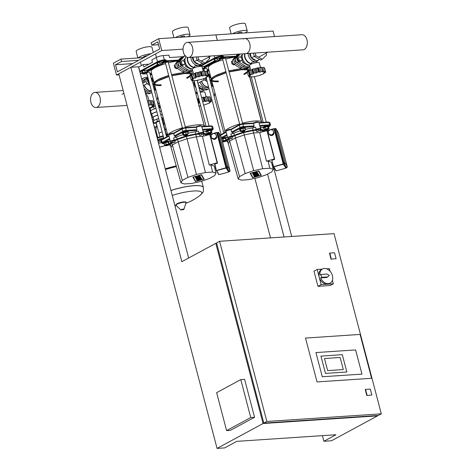 <?xml version="1.0" encoding="UTF-8"?>
<svg xmlns="http://www.w3.org/2000/svg" width="472" height="472" viewBox="0 0 472 472"><rect width="100%" height="100%" fill="white"/><g stroke="black" fill="none" stroke-linecap="round" stroke-linejoin="round"><path stroke-width="0.71" d="M184.753 36.958L184.558 36.232A2.513 0.543 165.3 0 0 182.865 36.149A2.513 0.543 165.3 0 0 180.221 36.993A2.513 0.543 165.3 0 0 179.797 37.288M187.726 36.763A8.16 1.764 165.3 0 0 188.328 36.456A8.16 1.764 165.3 0 0 190.021 34.798A8.16 1.764 165.3 0 0 184.517 34.539A8.16 1.764 165.3 0 0 175.932 37.282A8.16 1.764 165.3 0 0 175.407 37.583M190.021 34.798L188.157 27.683A8.16 1.764 165.3 0 0 182.646 27.423A8.16 1.764 165.3 0 0 174.068 30.173A8.16 1.764 165.3 0 0 172.374 31.825L173.908 37.683M147.37 55.643A2.513 0.543 165.3 0 0 144.001 56.581A2.513 0.543 165.3 0 0 143.482 57.088L143.612 57.59M150.769 53.802A8.16 1.764 165.3 0 0 139.712 56.864A8.16 1.764 165.3 0 0 138.219 57.95M153.294 52.439L151.937 47.271A8.16 1.764 165.3 0 0 146.426 47.005A8.16 1.764 165.3 0 0 137.848 49.755A8.16 1.764 165.3 0 0 136.154 51.413L137.871 57.973M161.778 50.557L116.501 75.036L113.392 63.183L120.938 59.1L121.564 61.472L115.522 64.741L117.392 71.85L159.648 48.999L157.784 41.89L151.742 45.153L151.123 42.781L158.669 38.704L161.778 50.557L183.059 49.135M142.367 73.307L140.237 73.449M119.056 74.865L116.501 75.036M143.789 57.578L120.938 59.1M138.697 60.327L121.564 61.472M132.661 63.59L115.522 64.741M158.521 44.698L151.742 45.153M274.562 36.556L273.117 31.058L215.893 34.881L217.338 40.38L215.893 34.881L158.669 38.704M139.859 72.015A4.519 0.979 -14.7 0 1 140.331 71.726A0.501 0.366 -118.4 0 1 139.824 71.278L138.703 67.012A5.021 1.086 165.3 0 0 138.567 67.089M140.331 71.726L157.99 62.18A4.519 0.979 -14.7 0 1 164.138 60.481A0.501 0.325 -93.8 0 0 164.315 59.844L163.194 55.578A5.021 1.086 165.3 0 0 156.362 57.46L151.837 59.909L152.456 62.28L143.854 66.936L143.234 64.564L148.945 64.18M183.301 56.646L169.542 57.566L168.917 55.194L163.194 55.578M138.703 67.012L143.234 64.564M190.641 74.328A18.827 4.077 -14.7 0 1 186.723 77.709A18.827 4.077 -14.7 0 0 190.641 74.328M161.1 84.789A18.827 4.077 -14.7 0 1 154.415 83.833A18.827 4.077 -14.7 0 0 161.1 84.789M153.972 82.553L151.093 71.591A18.827 4.077 -14.7 0 1 165.566 63.626M168.469 62.817A18.827 4.077 -14.7 0 1 177.814 60.971M166.581 136.91L149.624 72.269A1.504 0.325 165.3 0 0 149.075 72.163A1.504 0.325 165.3 0 0 147.494 72.517A1.504 0.325 165.3 0 0 146.709 73.03L163.855 138.385M164.227 143.93A3.015 0.655 -14.7 0 1 163.695 143.712A3.015 0.655 -14.7 0 1 165.265 142.686A3.015 0.655 -14.7 0 1 168.421 141.966A3.015 0.655 -14.7 0 1 168.923 141.96M163.695 143.712L163.542 143.116A3.015 0.655 -14.7 0 1 165.112 142.09A3.015 0.655 -14.7 0 1 168.268 141.376A3.015 0.655 -14.7 0 1 169.224 141.447M168.463 145.181L168.64 144.892A1.504 0.325 165.3 0 0 168.657 144.815A1.504 0.325 165.3 0 0 168.109 144.709A1.504 0.325 165.3 0 0 166.528 145.069A1.504 0.325 165.3 0 0 165.743 145.582A1.504 0.325 165.3 0 0 165.796 145.641L168.463 145.181L166.097 145.807M165.743 145.582L165.619 145.105A1.504 0.325 -14.7 0 1 166.404 144.591A1.504 0.325 -14.7 0 1 167.985 144.231A1.504 0.325 -14.7 0 1 168.533 144.344L168.657 144.815M165.731 145.523L164.575 145.264L164.108 143.482L165.678 142.638L166.144 144.414L169.2 144.06M165.678 142.638L168.179 142.096L168.646 143.877M168.179 142.096L168.823 142.314M169.418 144.273L168.628 144.697A25.86 5.599 165.3 0 1 169.324 144.544M164.575 145.264L166.144 144.414M206.057 131.812A3.015 0.655 -14.7 0 1 210.701 130.29A3.015 0.655 -14.7 0 1 211.804 130.508A3.015 0.655 -14.7 0 1 211.45 130.956M205.898 131.741L205.822 131.44A3.015 0.655 -14.7 0 1 207.391 130.414A3.015 0.655 -14.7 0 1 210.547 129.7A3.015 0.655 -14.7 0 1 211.651 129.912L211.804 130.508M210.742 133.505L210.919 133.222A1.504 0.325 165.3 0 0 210.937 133.139A1.504 0.325 165.3 0 0 210.388 133.033A1.504 0.325 165.3 0 0 208.807 133.393A1.504 0.325 165.3 0 0 208.022 133.906A1.504 0.325 165.3 0 0 208.075 133.965L210.742 133.505L208.376 134.131M208.022 133.906L207.898 133.428A1.504 0.325 -14.7 0 1 208.683 132.915A1.504 0.325 -14.7 0 1 210.264 132.561A1.504 0.325 -14.7 0 1 210.813 132.667L210.937 133.139M208.01 133.847L206.854 133.588L208.423 132.738L210.925 132.201L211.857 132.508L210.907 133.021M208.423 132.738L207.957 130.962L206.447 132.03M207.957 130.962L210.459 130.425L210.925 132.201M210.459 130.425L211.391 130.732L211.857 132.508M185.461 127.576L168.297 62.168A1.504 0.325 165.3 0 0 167.283 62.121A1.504 0.325 165.3 0 0 165.702 62.629A1.504 0.325 165.3 0 0 165.389 62.935L182.534 128.29M182.983 133.836A3.015 0.655 -14.7 0 1 182.369 133.611A3.015 0.655 -14.7 0 1 182.994 133.004A3.015 0.655 -14.7 0 1 186.163 131.989A3.015 0.655 -14.7 0 1 188.198 132.083A3.015 0.655 -14.7 0 1 187.773 132.579M182.369 133.611L182.216 133.021A3.015 0.655 -14.7 0 1 182.841 132.408A3.015 0.655 -14.7 0 1 186.009 131.393A3.015 0.655 -14.7 0 1 188.045 131.493L188.198 132.083M187.136 135.086L187.313 134.797A1.504 0.325 165.3 0 0 187.331 134.721A1.504 0.325 165.3 0 0 186.316 134.667A1.504 0.325 165.3 0 0 184.729 135.175A1.504 0.325 165.3 0 0 184.416 135.482A1.504 0.325 165.3 0 0 184.475 135.541L187.136 135.086L184.77 135.706M184.416 135.482L184.292 135.01A1.504 0.325 -14.7 0 1 184.605 134.703A1.504 0.325 -14.7 0 1 186.192 134.195A1.504 0.325 -14.7 0 1 187.207 134.243L187.331 134.721M184.387 135.364L183.401 135.429L182.935 133.647L183.301 132.98L185.649 132.178L187.632 132.048L188.104 133.824L187.313 134.638M183.401 135.429L183.767 134.756L188.104 133.824M183.301 132.98L183.767 134.756M185.649 132.178L186.121 133.959M216.737 137.092A2.513 2.449 -30 0 0 216.424 135.665L216.306 135.458A2.513 2.449 150 0 1 216.607 136.603M216.483 137.399A2.513 2.449 150 0 1 214.854 139.016M214.453 139.11A2.513 2.449 150 0 1 212.553 138.638M212.382 138.591A2.513 2.449 -30 0 0 216.731 137.151L214.695 139.175L211.916 138.479L210.996 135.399L213.049 133.364L215.828 134.054L216.548 136.791L214.5 138.833L211.721 138.137M215.828 134.054L216.548 136.791M214.695 139.175L214.5 138.833M217.645 133.01L217.126 132.939L217.633 132.956M228.466 171.407L228.731 171.106M226.672 167.377L226.206 167.554L226.643 167.283M215.987 173.171L214.66 175.584L209.002 178.646L200.517 181.531L191.49 183.478L184.34 183.956L180.971 182.841L182.298 180.428L187.956 177.366L196.44 174.475L205.468 172.534L212.618 172.056L215.987 173.171L214.247 166.026L210.854 164.899L209.238 165.005L217.161 162.816L217.008 163.17L217.403 162.751A0.501 0.49 150 0 1 217.043 163.359L214.831 163.766L216.359 170.534L225.97 167.761L228.643 172.02M175.802 137.269L175.655 136.721A3.139 0.678 165.3 0 0 174.947 136.485L183.437 131.894A1.882 0.407 -14.7 0 1 185.998 131.186L196.73 130.473A3.139 0.678 165.3 0 0 196.405 130.903L196.576 131.546M175.082 136.443L174.327 135.676M196.281 127.304L196.901 129.676L186.222 130.39A2.513 0.543 165.3 0 0 182.8 131.334L174.351 135.901L173.731 133.535L182.18 128.962A2.513 0.543 -14.7 0 1 185.596 128.018L196.281 127.304A3.139 0.678 -14.7 0 1 199.249 126.313A3.139 0.678 -14.7 0 1 201.585 126.225A3.139 0.678 -14.7 0 1 201.697 126.349L203.349 132.632A3.139 0.678 165.3 0 0 198.948 133.145L198.387 131.01A3.764 0.814 -14.7 0 1 195.331 131.794L195.856 134.243A4.018 0.867 165.3 0 0 199.119 133.405A2.885 0.625 -14.7 0 1 202.11 132.726A2.885 0.625 -14.7 0 1 203.096 133.139A4.018 0.867 165.3 0 0 203.739 133.712A19.458 4.213 -14.7 0 1 207.314 135.027M199.119 133.405L198.948 133.145A3.764 0.814 -14.7 0 1 195.892 133.93A19.706 4.266 165.3 0 0 177.189 139.093L176.634 136.957A3.764 0.814 -14.7 0 1 173.631 137.842L174.192 139.977A3.139 0.678 165.3 0 0 171.106 140.992A3.139 0.678 165.3 0 0 170.457 141.63L168.805 135.346A3.139 0.678 -14.7 0 1 168.846 135.181A3.139 0.678 -14.7 0 1 169.46 134.709A3.139 0.678 -14.7 0 1 173.731 133.535M172.97 142.556L175.142 142.178L172.97 142.556M172.711 142.815L172.599 141.134L174.77 140.756L175.142 142.178M199.792 135.151L201.963 134.768L199.792 135.151M199.532 135.405L199.42 133.729L201.591 133.346L201.963 134.768M167.66 136.325L167.56 135.942A19.234 4.165 -14.7 0 1 167.79 134.927A19.234 4.165 -14.7 0 1 171.548 132.036A19.234 4.165 -14.7 0 1 182.398 127.794M185.301 126.986A19.234 4.165 -14.7 0 1 204.069 125.41A19.234 4.165 -14.7 0 1 204.771 126.183L204.795 126.284M201.585 126.225L200.848 125.817A2.513 0.543 165.3 0 0 198.718 125.941A2.513 0.543 165.3 0 0 196.322 126.85M173.56 133.133A2.513 0.543 165.3 0 0 171.059 133.576A2.513 0.543 165.3 0 0 169.289 134.467L168.846 135.181M209.238 165.005L202.453 136.367L209.786 134.526M217.161 162.816L209.698 134.367M214.795 168.274L215.692 168.026M212.618 172.056L210.854 164.899M173.625 133.139L182.357 128.378A0.625 0.46 61.6 0 0 182.18 128.962L182.8 131.334A0.625 0.46 61.6 0 0 183.437 131.894M173.678 133.145L173.991 133.688M196.116 127.582L196.246 126.915M185.998 131.186A0.625 0.407 86.2 0 0 186.222 130.39L185.596 128.018A0.625 0.407 86.2 0 0 185.177 127.599L182.357 128.378A0.625 0.46 61.6 0 1 182.505 128.337A1.882 0.407 165.3 0 1 185.065 127.629A0.625 0.407 86.2 0 1 185.177 127.599L196.281 126.879M196.812 129.464L196.617 130.502M170.604 145.883A19.458 4.213 -14.7 0 1 171.159 142.709L170.876 142.509A19.706 4.266 165.3 0 0 169.401 144.833L168.84 142.703A19.706 4.266 -14.7 0 1 170.156 140.503M176.634 136.957A19.706 4.266 -14.7 0 1 183.189 134.608M187.956 133.287A19.706 4.266 -14.7 0 1 195.331 131.794M207.556 134.963L207.527 134.833A19.706 4.266 165.3 0 0 203.874 133.393L203.314 131.257A3.764 0.814 -14.7 0 1 202.978 131.216M203.314 131.257A19.706 4.266 -14.7 0 1 206.966 132.697M180.971 182.841L170.392 145.081L171.767 142.579L172.54 142.16M174.817 140.933L177.631 139.411L186.41 136.42L195.762 134.402L199.208 134.172M201.762 134.001L203.172 133.906L206.695 135.198M187.956 177.366L178.251 141.783L187.036 138.786L196.387 136.774L202.453 136.367M182.298 180.428L172.386 144.951L178.251 141.783L177.631 139.411M196.44 174.475L186.41 136.42M205.468 172.534L195.762 134.402M171.017 147.453L172.386 144.951L171.767 142.579M203.172 133.906L203.727 136.019M201.45 134.85L200.045 135.328L201.45 134.85M200.559 134.992L200.635 135.287M174.203 142.585L173.177 142.656L174.398 142.243L174.203 142.585L174.133 142.296M195.927 178.286L200.753 177.301L200.93 177.608L196.104 178.593L195.927 178.286M201.048 177.814L201.225 178.115L196.594 179.437L196.228 178.799L201.048 177.814M195.803 178.068L195.644 177.797L198.098 176.912L195.296 177.201L199.768 175.602L199.939 175.897L197.585 176.729L200.281 176.487L197.927 177.319L200.464 176.788L200.63 177.077L195.803 178.068M199.597 179.968C197.98 180.369 197.03 180.404 196.753 180.074L198.966 178.87C200.582 178.469 201.532 178.434 201.804 178.764L199.597 179.968M199.137 179.177L200.5 179.1L198.063 179.738L199.137 179.177M195.721 181.36L193.26 177.112L201.302 174.888L203.757 179.136L195.721 181.36M201.591 174.734L204.128 179.112L195.426 181.513L192.895 177.136L201.591 174.734M179.513 66.192A1.381 1.009 -118.4 0 1 178.056 64.965A1.381 1.009 -118.4 0 1 178.245 63.844M190.912 71.225A8.284 6.047 -118.4 0 1 190.198 71.703A8.284 6.047 -118.4 0 1 184.434 71.136L178.44 67.337A3.015 2.201 -118.4 0 1 177.201 62.623L181.03 58.168A8.284 6.047 -118.4 0 1 182.316 57.13A8.284 6.047 -118.4 0 1 183.112 56.793M182.316 57.13L180.805 57.944A8.284 6.047 61.6 0 0 179.519 58.988L175.696 63.437A3.015 2.201 61.6 0 0 176.929 68.151L182.924 71.95A8.284 6.047 61.6 0 0 188.688 72.523L190.198 71.703M153.129 80.942A5.233 3.823 61.6 0 0 153.937 82.6M150.285 74.771A8.284 6.047 -118.4 0 1 151.53 73.774L151.654 73.709M149.972 85.45L147.653 83.986A3.015 2.201 -118.4 0 1 146.414 79.272L147.895 77.55M155.571 88.665A8.284 6.047 -118.4 0 1 153.707 87.816M150.291 74.794L151.73 74.016L150.474 75.49M148.084 78.269L147.925 78.452A3.015 2.201 61.6 0 0 149.164 83.166L149.412 83.326M153.146 85.692L155.123 86.942M149.128 82.246A2.513 1.835 -118.4 0 1 148.22 80.688A2.513 1.835 -118.4 0 1 148.296 79.066M149.264 82.753A2.513 1.835 -118.4 0 1 147.919 80.854A2.513 1.835 -118.4 0 1 148.237 78.842M152.792 78.063A1.257 0.914 61.6 0 0 152.096 78.069A1.257 0.914 61.6 0 0 151.736 79.237A1.257 0.914 61.6 0 0 153.288 80.281A1.257 0.914 61.6 0 0 153.365 80.234M151.919 81.013A1.257 0.914 61.6 0 0 151.99 80.983L153.288 80.281M153.3 79.986A1.003 0.732 -118.4 0 1 152.078 79.143A1.003 0.732 -118.4 0 1 152.822 78.169M153.081 80.393L153.205 80.871L152.149 81.892M151.087 77.833L151.807 78.228M148.886 81.756L148.415 79.514M149.299 108.082L152.338 106.855L151.901 106.625L154.132 105.451L153.075 101.421L154.132 105.439M154.132 105.451L152.421 105.675L153.607 104.542L151.099 105.232L150.904 104.377L148.285 105.421M151.01 104.902L149.842 100.347L151.235 104.524M152.58 100.548L153.636 104.589L152.574 100.595M147.482 101.061L149.842 100.347M150.291 100.919L152.55 100.512M152.78 101.315L153.075 101.409M152.338 106.855L151.901 106.625M148.886 100.56L147.712 96.081A5.021 1.086 165.3 0 0 146.078 95.716M145.518 93.574A7.281 5.316 61.6 0 0 146.709 93.651A7.281 5.316 61.6 0 0 146.833 93.639M145.777 94.559A7.281 5.316 61.6 0 0 146.102 94.406L147.341 93.739M144.403 85.084A6.779 4.95 61.6 0 0 151.111 90.73A6.779 4.95 61.6 0 0 151.347 90.707M144.249 85.166A6.779 4.95 61.6 0 0 150.963 90.813A6.779 4.95 61.6 0 0 151.364 90.766M144.178 88.47A6.779 4.95 61.6 0 0 149.6 91.544A6.779 4.95 61.6 0 0 151.146 91.108L151.418 90.96M141.907 79.815L142.697 78.895A8.284 6.047 -118.4 0 1 143.984 77.856A8.284 6.047 -118.4 0 1 147.76 77.526M145.4 93.126A8.284 6.047 61.6 0 0 150.356 93.249L151.807 92.459A8.284 6.047 -118.4 0 1 146.102 91.863L144.863 91.078M155.341 88.836L154.291 90.058M146.131 78.405A6.779 4.95 61.6 0 0 146.06 78.446L144.697 79.178A6.779 4.95 61.6 0 0 142.591 82.423M143.984 77.856L142.473 78.671A8.284 6.047 61.6 0 0 141.736 79.172M146.06 78.446A6.779 4.95 61.6 0 0 143.866 82.517M147.872 77.461L146.208 78.364A6.779 4.95 61.6 0 0 144.019 82.435M183.785 68.953A6.779 4.95 61.6 0 0 186.133 70.434M187.75 67.579A6.065 4.425 61.6 0 0 188.806 68.151M192.629 70.387L191.709 70.888A8.284 6.047 -118.4 0 1 185.938 70.316L179.95 66.522A3.015 2.201 -118.4 0 1 178.711 61.808L182.54 57.354A8.284 6.047 -118.4 0 1 183.826 56.31L185.337 55.495M185.018 55.684A8.284 6.047 61.6 0 0 184.05 56.54L180.221 60.988A3.015 2.201 61.6 0 0 181.46 65.702L187.449 69.502A8.284 6.047 61.6 0 0 192.617 70.34M174.652 67.242A1.257 0.914 -118.4 0 1 174.528 66.918A1.257 0.914 -118.4 0 1 174.481 66.587M175.212 64.599L174.209 65.567L174.787 67.756L176.599 68.747L177.283 68.375M175.903 67.154L174.787 67.756M175.189 65.036L174.209 65.567M180.882 64.457L182.693 65.455L184.9 63.732L184.328 61.543L182.511 60.552L180.31 62.269L180.882 64.457L181.85 63.938L183.661 64.929M182.511 60.552L180.31 62.269M181.272 61.749L181.85 63.938M203.22 71.183L202.045 66.705A5.021 1.086 165.3 0 0 200.205 66.351A5.021 1.086 165.3 0 0 194.942 67.543A5.021 1.086 165.3 0 0 192.328 69.254L193.555 73.939M193.443 78.918L191.136 79.803L192.983 80.098L191.661 80.712L194.305 80.541L194.364 80.877L203.031 79.013L206.665 77.479L206.229 77.249L208.465 76.075L207.403 72.045L208.459 76.063M206.665 77.479L206.229 77.249M208.465 76.075L206.754 76.299L207.94 75.166L205.426 75.856L205.232 75.001L202.612 76.045L201.963 75.827L200.865 71.632L201.945 75.768M206.907 71.172L207.969 75.213L206.901 71.219M205.344 75.526L204.175 70.971L205.568 75.148M201.969 75.856L201.072 75.626L199.066 76.812L196.57 76.865L195.727 77.945L192.93 78.399L193.502 79.154L192.93 78.399L191.874 74.369L194.606 73.656L195.727 77.945L196.045 77.461L194.918 73.243L195.508 72.835L197.939 72.523L199.066 76.812M195.508 72.835L196.57 76.865M197.939 72.523L200.865 71.632M200.016 71.596L201.072 75.626M194.305 80.541L194.364 80.877M194.606 73.656L194.96 73.414M200.883 71.697L201.491 71.756L202.612 76.045M201.491 71.756L204.175 70.971M204.618 71.543L206.878 71.136M207.108 71.933L207.403 72.027M203.633 78.647L204.004 78.452M190.086 75.797L191.136 79.821L190.08 75.774L191.862 75.101M192.788 78.629L191.874 74.369L191.042 73.325A19.765 4.277 165.3 0 0 188.446 72.641M201.214 63.832A7.027 5.133 -118.4 0 1 199.862 65.053A7.027 5.133 -118.4 0 1 198.258 65.508A7.027 5.133 -118.4 0 1 190.9 57.319M194.541 67.697L194.281 66.717L194.747 66.021L199.095 65.455L199.355 66.434M208.895 56.982L209.385 58.852L205.031 63.065L203.52 63.879L197.143 60.386L196.24 56.959M197.143 60.386L198.653 59.572L197.933 56.846M205.031 63.065L198.653 59.572M185.042 59.153L183.832 59.802L184.286 61.519M184.871 63.761L185.561 66.375L191.001 69.355L191.951 68.841M186.859 65.673L185.561 66.375M185.166 58.516L183.832 59.802M202.329 63.23L199.603 64.705L194.163 61.726L192.971 57.177M194.163 61.726L197.078 60.145M198.6 64.157A6.024 4.401 -118.4 0 1 194.187 61.738M194.151 61.696A6.024 4.401 -118.4 0 1 192.464 57.212M194.434 67.307A7.027 5.133 -118.4 0 1 187.75 57.442M194.523 67.632A7.281 5.316 -118.4 0 1 187.413 57.372M192.499 68.847A7.281 5.316 -118.4 0 1 186.074 64.434A7.281 5.316 -118.4 0 1 186.033 56.675M97.338 107.097A7.57 4.909 -93.8 0 0 100.241 98.542A7.57 4.909 -93.8 0 0 94.96 92.394A7.57 4.909 -93.8 0 0 93.592 92.801A7.57 4.909 -93.8 0 0 90.695 101.356A7.57 4.909 -93.8 0 0 95.969 107.498A7.57 4.909 -93.8 0 0 97.338 107.097M154.787 89.485A7.57 4.909 86.2 0 1 156.25 91.232A7.57 4.909 -93.8 0 0 154.787 89.485M157.613 96.43A7.57 4.909 86.2 0 1 156.97 100.253A7.57 4.909 -93.8 0 0 157.613 96.43M186.104 42.775A7.57 4.909 86.2 0 1 187.472 42.374A7.57 4.909 86.2 0 1 192.753 48.516A7.57 4.909 86.2 0 1 189.856 57.077A7.57 4.909 86.2 0 1 188.481 57.478A7.57 4.909 86.2 0 1 183.207 51.336A7.57 4.909 86.2 0 1 186.104 42.775M247.08 53.253A7.57 4.909 -93.8 0 0 249.977 44.692A7.57 4.909 -93.8 0 0 244.697 38.551A7.57 4.909 86.2 0 1 249.977 44.692A7.57 4.909 86.2 0 1 247.08 53.253A7.57 4.909 86.2 0 1 245.705 53.655A7.57 4.909 -93.8 0 0 247.08 53.253M142.768 72.765L147.099 71.832L146.633 70.051L142.302 70.989L141.936 71.656L142.402 73.431L142.768 72.765L142.302 70.989M147.099 71.832L146.733 72.499L144.385 73.302L142.402 73.431M145.116 71.962L144.65 70.186M159.477 65.142L161.825 64.34L162.191 63.673L161.725 61.891L157.394 62.829L157.028 63.496L157.495 65.272L159.477 65.142M162.191 63.673L160.209 63.803L159.742 62.027M160.209 63.803L157.86 64.605L157.394 62.829M157.86 64.605L157.495 65.272M241.977 33.134L241.782 32.409A2.513 0.543 165.3 0 0 240.089 32.326A2.513 0.543 165.3 0 0 237.451 33.17A2.513 0.543 165.3 0 0 237.021 33.465M244.95 32.94A8.16 1.764 165.3 0 0 245.558 32.633A8.16 1.764 165.3 0 0 247.251 30.975A8.16 1.764 165.3 0 0 241.741 30.715A8.16 1.764 165.3 0 0 233.156 33.459A8.16 1.764 165.3 0 0 232.637 33.76M247.251 30.975L245.381 23.86A8.16 1.764 165.3 0 0 239.876 23.6A8.16 1.764 165.3 0 0 231.292 26.343A8.16 1.764 165.3 0 0 229.598 28.001L231.132 33.86M209.243 56.793L209.68 58.457L209.332 58.646M247.865 70.505A18.827 4.077 -14.7 0 1 243.947 73.886A18.827 4.077 -14.7 0 0 247.865 70.505M218.324 80.966A18.827 4.077 -14.7 0 1 211.639 80.01A18.827 4.077 -14.7 0 0 218.324 80.966M211.196 78.73L208.317 67.767A18.827 4.077 -14.7 0 1 222.796 59.802M225.699 58.994A18.827 4.077 -14.7 0 1 235.038 57.147M223.811 133.086L206.848 68.446A1.504 0.325 165.3 0 0 206.299 68.34A1.504 0.325 165.3 0 0 204.718 68.694A1.504 0.325 165.3 0 0 203.939 69.207L204.405 70.995M221.787 139.151A3.015 0.655 -14.7 0 1 225.645 138.143A3.015 0.655 -14.7 0 1 226.147 138.137M221.633 138.561A3.015 0.655 -14.7 0 1 225.492 137.553A3.015 0.655 -14.7 0 1 226.448 137.623M225.687 141.358L225.864 141.069A1.504 0.325 165.3 0 0 225.881 140.992A1.504 0.325 165.3 0 0 225.333 140.886A1.504 0.325 165.3 0 0 223.752 141.246A1.504 0.325 165.3 0 0 222.967 141.759A1.504 0.325 165.3 0 0 223.026 141.818L225.687 141.358L223.321 141.978M222.967 141.759L222.843 141.281A1.504 0.325 -14.7 0 1 223.628 140.768A1.504 0.325 -14.7 0 1 225.209 140.408A1.504 0.325 -14.7 0 1 225.758 140.52L225.881 140.992M221.846 139.382L222.902 138.815L223.368 140.591L226.424 140.237M222.902 138.815L225.404 138.272L225.87 140.054M225.404 138.272L226.047 138.485M226.643 140.45L225.852 140.874M222.955 141.7L222.442 141.653M222.312 141.163L223.368 140.591M263.282 127.989A3.015 0.655 -14.7 0 1 267.925 126.466A3.015 0.655 -14.7 0 1 269.028 126.685A3.015 0.655 -14.7 0 1 268.674 127.133M263.122 127.918L263.046 127.617A3.015 0.655 -14.7 0 1 264.615 126.59A3.015 0.655 -14.7 0 1 267.772 125.876A3.015 0.655 -14.7 0 1 268.875 126.089L269.028 126.685M267.966 129.682L268.143 129.399A1.504 0.325 165.3 0 0 268.161 129.316A1.504 0.325 165.3 0 0 267.612 129.21A1.504 0.325 165.3 0 0 266.031 129.57A1.504 0.325 165.3 0 0 265.246 130.083A1.504 0.325 165.3 0 0 265.305 130.142L267.966 129.682L265.6 130.307M265.246 130.083L265.122 129.605A1.504 0.325 -14.7 0 1 265.907 129.092A1.504 0.325 -14.7 0 1 267.488 128.738A1.504 0.325 -14.7 0 1 268.037 128.844L268.161 129.316M265.234 130.024L264.078 129.765L265.647 128.915L268.149 128.378L269.081 128.685L268.131 129.198M265.647 128.915L265.181 127.139L263.671 128.201M265.181 127.139L267.683 126.602L268.149 128.378M267.683 126.602L268.615 126.909L269.081 128.685M242.685 123.752L225.527 58.345A1.504 0.325 165.3 0 0 224.507 58.298A1.504 0.325 165.3 0 0 222.926 58.805A1.504 0.325 165.3 0 0 222.613 59.112L239.758 124.466M240.213 130.012A3.015 0.655 -14.7 0 1 239.599 129.788A3.015 0.655 -14.7 0 1 240.218 129.175A3.015 0.655 -14.7 0 1 243.393 128.166A3.015 0.655 -14.7 0 1 245.422 128.26A3.015 0.655 -14.7 0 1 244.997 128.756M239.599 129.788L239.44 129.198A3.015 0.655 -14.7 0 1 240.065 128.585A3.015 0.655 -14.7 0 1 243.233 127.57A3.015 0.655 -14.7 0 1 245.269 127.67L245.422 128.26M244.36 131.263L244.543 130.974A1.504 0.325 165.3 0 0 244.561 130.897A1.504 0.325 165.3 0 0 243.54 130.844A1.504 0.325 165.3 0 0 241.959 131.352A1.504 0.325 165.3 0 0 241.646 131.659A1.504 0.325 165.3 0 0 241.699 131.718L244.36 131.263L241.994 131.883M241.646 131.659L241.522 131.186A1.504 0.325 -14.7 0 1 241.835 130.88A1.504 0.325 -14.7 0 1 243.416 130.372A1.504 0.325 -14.7 0 1 244.431 130.419L244.561 130.897M241.611 131.535L240.626 131.605L240.159 129.824L240.525 129.157L242.879 128.355L244.862 128.225L245.328 130.001L244.537 130.815M240.626 131.605L240.997 130.933L245.328 130.001M240.525 129.157L240.997 130.933M242.879 128.355L243.345 130.136M273.961 133.269A2.513 2.449 -30 0 0 273.654 131.841L273.53 131.635A2.513 2.449 150 0 1 273.831 132.78M273.707 133.576A2.513 2.449 150 0 1 272.078 135.193M271.677 135.287A2.513 2.449 150 0 1 269.777 134.815M269.606 134.768A2.513 2.449 -30 0 0 273.955 133.328M273.052 130.231L273.972 133.31L271.919 135.352L269.146 134.656L268.22 131.576L270.273 129.54L273.052 130.231L273.778 132.968L271.724 135.01L268.946 134.314M271.919 135.352L271.724 135.01M273.972 133.31L273.778 132.968M274.875 129.186L274.35 129.116L274.857 129.133M285.69 167.584L285.961 167.277M283.896 163.554L283.43 163.731L283.867 163.459M274.267 159.536L274.627 158.928A0.501 0.49 150 0 1 274.267 159.536L271.878 160.25L273.583 166.71L283.194 163.937L285.867 168.197L285.69 167.525L285.867 168.197L276.203 170.87L285.867 168.197M233.026 133.446L232.879 132.897A3.139 0.678 165.3 0 0 232.171 132.661L240.661 128.071A1.882 0.407 -14.7 0 1 243.222 127.363L253.954 126.644A3.139 0.678 165.3 0 0 253.629 127.08L253.8 127.723M232.307 132.62L231.551 131.853M253.505 123.481L254.125 125.853L243.446 126.567A2.513 0.543 165.3 0 0 240.03 127.511L231.575 132.077L230.955 129.712L239.404 125.139A2.513 0.543 -14.7 0 1 242.82 124.195L253.505 123.481A3.139 0.678 -14.7 0 1 256.479 122.49A3.139 0.678 -14.7 0 1 258.809 122.401A3.139 0.678 -14.7 0 1 258.927 122.525L260.573 128.809A3.139 0.678 165.3 0 0 256.172 129.316L255.612 127.186A3.764 0.814 -14.7 0 1 252.555 127.971L253.086 130.414A4.018 0.867 165.3 0 0 256.343 129.582A2.885 0.625 -14.7 0 1 259.334 128.903A2.885 0.625 -14.7 0 1 260.32 129.316A4.018 0.867 165.3 0 0 260.969 129.888A19.458 4.213 -14.7 0 1 264.538 131.204M256.343 129.582L256.172 129.316A3.764 0.814 -14.7 0 1 253.116 130.107A19.706 4.266 165.3 0 0 234.419 135.269L233.858 133.133A3.764 0.814 -14.7 0 1 230.861 134.018L231.422 136.154A3.139 0.678 165.3 0 0 228.33 137.169A3.139 0.678 165.3 0 0 227.681 137.806L226.035 131.523A3.139 0.678 -14.7 0 1 226.07 131.358A3.139 0.678 -14.7 0 1 226.684 130.886A3.139 0.678 -14.7 0 1 230.955 129.712M230.2 138.733L232.366 138.355L230.2 138.733M229.935 138.992L229.823 137.311L231.994 136.933L232.366 138.355M257.022 131.328L259.187 130.945L257.022 131.328M256.756 131.582L256.644 129.906L258.815 129.523L259.187 130.945M224.884 132.502L224.784 132.119A19.234 4.165 -14.7 0 1 225.014 131.104A19.234 4.165 -14.7 0 1 228.772 128.213A19.234 4.165 -14.7 0 1 239.628 123.971M242.531 123.162A19.234 4.165 -14.7 0 1 261.299 121.587A19.234 4.165 -14.7 0 1 261.995 122.36L262.019 122.46M258.809 122.401L258.072 121.994A2.513 0.543 165.3 0 0 255.942 122.118A2.513 0.543 165.3 0 0 253.547 123.027M230.79 129.31A2.513 0.543 165.3 0 0 228.283 129.753A2.513 0.543 165.3 0 0 226.513 130.644L226.07 131.358M273.211 169.348L271.89 171.761L266.226 174.823L257.747 177.708L248.72 179.655L241.564 180.133L238.195 179.018L239.522 176.605L245.18 173.543L253.665 170.652L262.692 168.71L269.848 168.233L273.211 169.348L271.471 162.203L268.078 161.076L266.462 161.182L259.683 132.543L267.01 130.703M266.462 161.182L274.385 158.993L266.922 130.543M272.019 164.451L272.916 164.203M270.09 129.723L267.01 130.832L274.385 158.993M269.848 168.233L268.078 161.076M230.849 129.316L239.581 124.555A0.625 0.46 61.6 0 0 239.404 125.139L240.03 127.511A0.625 0.46 61.6 0 0 240.661 128.071M230.902 129.322L231.215 129.865M253.34 123.758L253.476 123.092M243.222 127.363A0.625 0.407 86.2 0 0 243.446 126.567L242.82 124.195A0.625 0.407 86.2 0 0 242.401 123.776L239.581 124.555A0.625 0.46 61.6 0 1 239.729 124.514A1.882 0.407 165.3 0 1 242.289 123.806A0.625 0.407 86.2 0 1 242.401 123.776L253.511 123.056M254.036 125.64L253.842 126.679M227.828 142.06A19.458 4.213 -14.7 0 1 228.389 138.886L228.1 138.685A19.706 4.266 165.3 0 0 226.625 141.01L226.07 138.88A19.706 4.266 -14.7 0 1 227.386 136.673M233.858 133.133A19.706 4.266 -14.7 0 1 240.413 130.785M245.186 129.464A19.706 4.266 -14.7 0 1 252.555 127.971M264.78 131.139L264.751 131.01A19.706 4.266 165.3 0 0 261.099 129.57L260.538 127.434A3.764 0.814 -14.7 0 1 260.202 127.393M260.538 127.434A19.706 4.266 -14.7 0 1 264.196 128.874M238.195 179.018L227.616 141.258L228.991 138.756L229.764 138.337M232.041 137.11L234.855 135.588L243.64 132.597L252.986 130.579L256.432 130.349M258.986 130.178L260.402 130.083L263.919 131.375M245.18 173.543L235.475 137.96L244.26 134.963L253.612 132.951L259.683 132.543M239.522 176.605L229.61 141.128L235.475 137.96L234.855 135.588M253.665 170.652L243.64 132.597M262.692 168.71L252.986 130.579M228.242 143.624L229.61 141.128L228.991 138.756M260.402 130.083L260.951 132.195M258.68 131.027L257.269 131.505L258.68 131.027M257.783 131.169L257.865 131.464M231.433 138.762L230.401 138.833L231.622 138.414L231.433 138.762L231.357 138.473M253.151 174.463L257.977 173.478L258.154 173.785L253.334 174.77L253.151 174.463M258.278 173.991L258.45 174.292L253.818 175.613L253.452 174.976L258.278 173.991M253.027 174.245L252.874 173.973L255.328 173.094L252.526 173.377L256.998 171.778L257.169 172.073L254.809 172.905L257.505 172.663L255.151 173.495L257.688 172.964L257.854 173.253L253.027 174.245M256.821 176.144C255.204 176.546 254.255 176.581 253.983 176.251L256.19 175.047C257.806 174.646 258.756 174.61 259.034 174.941L256.821 176.144M256.367 175.354L257.724 175.277L256.65 175.838L255.287 175.914L256.367 175.354M252.945 177.537L250.484 173.289L258.526 171.065L260.981 175.313L252.945 177.537M258.821 170.905L261.352 175.289L252.65 177.69L250.119 173.312L258.821 170.905M236.737 62.369A1.381 1.009 -118.4 0 1 235.28 61.142A1.381 1.009 -118.4 0 1 235.469 60.015M248.136 67.402A8.284 6.047 -118.4 0 1 247.422 67.879A8.284 6.047 -118.4 0 1 241.658 67.313L235.664 63.514A3.015 2.201 -118.4 0 1 234.431 58.799L238.254 54.345A8.284 6.047 -118.4 0 1 238.443 54.138M237.935 54.174A8.284 6.047 61.6 0 0 236.749 55.165L232.92 59.614A3.015 2.201 61.6 0 0 234.153 64.328L240.148 68.127A8.284 6.047 61.6 0 0 245.912 68.7L247.422 67.879M210.353 77.119A5.233 3.823 61.6 0 0 211.161 78.777M207.509 70.947A8.284 6.047 -118.4 0 1 208.754 69.95L208.878 69.885M207.196 81.626L204.877 80.157A3.015 2.201 -118.4 0 1 203.609 78.765M212.801 84.842A8.284 6.047 -118.4 0 1 210.931 83.992M208.96 70.198L207.698 71.667M205.167 78.045A3.015 2.201 61.6 0 0 206.388 79.343L206.636 79.502M210.37 81.868L212.347 83.119M206.352 78.423A2.513 1.835 -118.4 0 1 205.863 77.821M206.488 78.93A2.513 1.835 -118.4 0 1 205.532 77.933M210.016 74.24A1.257 0.914 61.6 0 0 209.32 74.246A1.257 0.914 61.6 0 0 208.966 75.414A1.257 0.914 61.6 0 0 210.518 76.458A1.257 0.914 61.6 0 0 210.589 76.411M209.143 77.19A1.257 0.914 61.6 0 0 209.22 77.154L210.518 76.458M210.524 76.163A1.003 0.732 -118.4 0 1 209.308 75.319A1.003 0.732 -118.4 0 1 210.046 74.346M210.305 76.57L210.435 77.048L209.373 78.069M208.311 74.01L209.031 74.405M195.142 84.807L194.281 84.335L194.794 84.057M195.957 87.904A7.281 5.316 61.6 0 1 194.281 84.335L193.709 82.146L194.08 81.939M193.709 82.146L194.08 81.78M206.111 96.736L204.936 92.258A5.021 1.086 165.3 0 0 203.102 91.904A5.021 1.086 165.3 0 0 200.24 92.376M197.367 93.279A5.021 1.086 165.3 0 0 195.91 93.999M198.742 106.17L200.683 105.917M200.016 105.905L200.606 105.899M203.568 105.138L209.562 103.032L209.125 102.802L211.356 101.627L209.645 101.852L210.831 100.719L208.323 101.409L208.128 100.554L205.509 101.598L204.86 101.38L203.762 97.185L204.842 101.321M206.529 104.2L206.901 104.005M199.744 102.353L198.417 103.569M197.845 98.837L198.688 98.312M198.405 98.388L199.461 102.418M204.86 101.409L203.963 101.179L202.748 101.934M201.644 97.728L203.762 97.185M202.907 97.149L203.963 101.179M208.235 101.079L207.072 96.524L208.459 100.701M209.804 96.725L210.86 100.766L209.798 96.772M197.29 99.285L198.623 103.504L198.942 103.014L197.809 98.795M197.497 99.209L197.857 98.972M203.78 97.25L204.382 97.309L205.509 101.598M204.382 97.309L207.072 96.524M207.515 97.096L209.774 96.689M211.35 101.604L210.3 97.598L211.356 101.616M210.005 97.492L210.3 97.586M209.562 103.032L209.125 102.802M198.983 87.585A7.281 5.316 61.6 0 0 203.933 89.828A7.281 5.316 61.6 0 0 204.057 89.816M194.169 81.09A7.281 5.316 61.6 0 0 194.116 81.42M199.833 90.819A7.281 5.316 61.6 0 0 201.668 91.049A7.281 5.316 61.6 0 0 203.332 90.583L204.565 89.916M195.402 92.07A7.027 5.133 61.6 0 0 197.202 92.654M199.916 91.137L201.243 91.061M195.491 92.406A6.024 4.401 61.6 0 0 196.423 92.483M196.087 93.893L196.482 93.509M195.567 92.701L196.759 93.356L197.261 92.878M196.759 93.356L195.868 93.84M201.627 81.261A6.779 4.95 61.6 0 0 208.335 86.907A6.779 4.95 61.6 0 0 208.571 86.883M201.473 81.343A6.779 4.95 61.6 0 0 208.187 86.99A6.779 4.95 61.6 0 0 208.589 86.942M200.116 82.075A6.779 4.95 61.6 0 0 206.83 87.721A6.779 4.95 61.6 0 0 208.37 87.285L208.642 87.137M197.178 80.7A1.381 1.009 -118.4 0 1 197.337 80.582A1.381 1.009 -118.4 0 1 197.768 80.494M198.818 86.954L201.815 88.854A8.284 6.047 61.6 0 0 207.58 89.426L209.031 88.636A8.284 6.047 -118.4 0 1 203.326 88.04L198.264 84.83M212.571 85.013L211.521 86.234M198.96 82.7A1.381 1.009 -118.4 0 1 198.653 83.013A1.381 1.009 -118.4 0 1 197.774 82.966M194.175 81.131A3.015 2.201 61.6 0 0 195.024 84.352M241.009 65.13A6.779 4.95 61.6 0 0 243.357 66.611M244.974 63.755A6.065 4.425 61.6 0 0 246.03 64.328M249.853 66.564L248.933 67.065A8.284 6.047 -118.4 0 1 243.168 66.493L237.174 62.699A3.015 2.201 -118.4 0 1 235.935 57.985L239.292 54.085M240.148 54.026L237.445 57.165A3.015 2.201 61.6 0 0 238.684 61.879L244.673 65.679A8.284 6.047 61.6 0 0 249.841 66.517M231.876 63.419A1.257 0.914 -118.4 0 1 231.752 63.095A1.257 0.914 -118.4 0 1 231.705 62.764M232.436 60.776L231.439 61.743L232.012 63.932L233.823 64.924L234.513 64.552M233.127 63.331L232.012 63.932M232.413 61.212L231.439 61.743M238.106 60.634L239.923 61.631L242.124 59.909L241.552 57.72L239.741 56.728L237.534 58.445L238.106 60.634L239.074 60.115L240.885 61.106M239.741 56.728L237.534 58.445M238.502 57.926L239.074 60.115M260.444 67.36L259.27 62.882A5.021 1.086 165.3 0 0 257.429 62.528A5.021 1.086 165.3 0 0 252.172 63.72A5.021 1.086 165.3 0 0 249.552 65.431L250.785 70.116M250.667 75.095L248.36 75.98L250.207 76.275L248.886 76.889L251.529 76.718L251.594 77.054L255.753 76.429L260.255 75.19L263.889 73.656L263.459 73.425L265.689 72.251L263.978 72.476L265.164 71.343L262.656 72.033L262.456 71.178L259.842 72.222L259.187 72.004L258.09 67.809L259.169 71.945M263.889 73.656L263.459 73.425M264.131 67.349L265.193 71.39L264.125 67.396M262.568 71.703L261.399 67.148L262.792 71.325M259.193 72.033L258.296 71.803L256.29 72.989L253.794 73.042L252.957 74.122L250.16 74.576L250.726 75.325L249.098 70.546L251.83 69.832L252.957 74.122L253.269 73.638L252.142 69.419L252.738 69.012L255.163 68.7L256.29 72.989M252.738 69.012L253.794 73.042M255.163 68.7L258.09 67.809M257.24 67.767L258.296 71.803M264.332 68.11L265.683 72.228M251.529 76.718L251.594 77.054M251.83 69.832L252.19 69.59M258.107 67.874L258.715 67.933L259.842 72.222M258.715 67.933L261.399 67.148M261.848 67.72L264.108 67.313M260.863 74.818L261.228 74.629M247.31 71.974L248.36 75.998L247.304 71.95L249.086 71.278M250.012 74.806L249.098 70.546M258.438 60.009A7.027 5.133 -118.4 0 1 257.087 61.23A7.027 5.133 -118.4 0 1 255.488 61.684A7.027 5.133 -118.4 0 1 248.13 53.495M251.765 63.873L251.505 62.894L251.971 62.198L256.32 61.631L256.579 62.611M266.125 53.159L266.615 55.029L262.255 59.242L260.745 60.056L254.367 56.563L253.47 53.135M254.367 56.563L255.877 55.749L255.163 53.023M262.255 59.242L255.877 55.749M242.266 55.33L241.062 55.979L241.511 57.696M242.101 59.938L242.785 62.552L248.225 65.531L249.175 65.018M244.083 61.85L242.785 62.552M242.39 54.693L241.062 55.979M259.553 59.407L256.827 60.882L251.387 57.903L250.195 53.354M255.83 60.333A6.024 4.401 -118.4 0 1 251.411 57.914L254.302 56.321M251.381 57.873A6.024 4.401 -118.4 0 1 249.688 53.389M251.665 63.484A7.027 5.133 -118.4 0 1 244.95 53.708M251.747 63.809A7.281 5.316 -118.4 0 1 244.596 53.731M249.723 65.024A7.281 5.316 -118.4 0 1 243.67 61.254A7.281 5.316 -118.4 0 1 242.673 53.855M212.011 85.662A7.57 4.909 86.2 0 1 213.474 87.409M214.837 92.606A7.57 4.909 86.2 0 1 214.194 96.43M211.857 99.409A7.57 4.909 86.2 0 1 211.792 99.45A7.57 4.909 86.2 0 1 210.878 99.793M243.328 38.952A7.57 4.909 86.2 0 1 244.697 38.551L301.927 34.727A7.57 4.909 -93.8 0 1 307.201 40.869A7.57 4.909 -93.8 0 1 304.304 49.424A7.57 4.909 -93.8 0 1 302.935 49.831L188.481 57.478M159.713 132.839A3.375 0.732 165.3 0 0 159.011 133.523A3.375 0.732 -14.7 0 1 159.713 132.839A3.375 0.732 -14.7 0 1 162.167 131.942A3.375 0.732 165.3 0 0 159.713 132.839M153.264 102.129A3.375 0.732 -14.7 0 1 154.267 101.834M157.294 101.486A3.375 0.732 -14.7 0 1 157.648 101.698L158.645 105.521M165.342 132.172A3.375 0.732 165.3 0 0 165.542 131.812A3.375 0.732 165.3 0 0 165.188 131.6A3.375 0.732 -14.7 0 1 165.542 131.812L162.746 121.145A3.375 0.732 -14.7 0 1 162.539 121.499M164.946 124.384L164.221 124.431A2.673 1.735 86.2 0 1 165.017 124.667A2.673 1.735 86.2 0 0 164.221 124.431L163.619 124.472M165.985 128.337A2.673 1.735 86.2 0 1 165.058 129.623A2.673 1.735 86.2 0 1 164.982 129.664A2.673 1.735 86.2 0 0 165.985 128.337M164.203 127.835A2.673 1.735 -93.8 0 0 163.495 125.145M165.943 133.328A7.906 5.127 -93.8 0 0 167.589 134.455M164.327 122.03A7.906 5.127 -93.8 0 0 163.607 124.431M161.459 111.091A5.776 1.251 165.3 0 0 160.586 111.115A5.776 1.251 165.3 0 0 159.837 111.185M156.869 111.764A5.776 1.251 165.3 0 0 151.53 114.454A5.776 1.251 165.3 0 0 152.008 114.79L151.831 114.891A2.513 1.835 61.6 0 0 151.258 115.463M160.586 107.775A5.776 1.251 165.3 0 0 159.719 107.793A5.776 1.251 165.3 0 0 158.964 107.864M156.002 108.442A5.776 1.251 165.3 0 0 154.179 108.985A5.776 1.251 165.3 0 0 150.71 110.861A5.776 1.251 165.3 0 0 150.662 111.138L151.53 114.454M159.843 136.703L156.214 122.856A3.375 0.732 -14.7 0 1 156.916 122.171A3.375 0.732 -14.7 0 1 159.365 121.275M155.329 119.735A5.021 1.086 165.3 0 0 154.787 120.03L158.651 118.543M162.415 114.743A5.021 1.086 165.3 0 0 161.005 114.678A5.021 1.086 165.3 0 0 160.757 114.696M157.784 115.239A5.021 1.086 165.3 0 0 153.129 117.581L153.896 120.507M157.79 137.446L156.344 131.93A6.278 4.071 86.2 0 1 156.197 127.782L156.403 126.702A8.785 5.694 -93.8 0 0 156.633 124.455M151.158 115.074A2.826 2.059 -118.4 0 1 151.654 114.631L151.117 114.92M152.161 118.903A2.513 1.835 61.6 0 0 153.624 119.469M156.456 123.782L153.943 123.192L153.323 120.82L154.787 120.03M161.601 117.906L163.2 118.041M162.392 120.926A3.375 0.732 -14.7 0 1 162.746 121.145M153.943 123.192L157.418 121.316L159.27 120.915M156.792 118.944L157.418 121.316M162.22 120.277L163.908 120.443M162.327 117.752L162.952 120.124M164.132 121.286L162.952 121.923M161.495 111.239A5.399 1.168 165.3 0 0 159.86 111.28M156.893 111.84A5.399 1.168 165.3 0 0 151.895 114.36L152.763 117.681A5.399 1.168 165.3 0 0 153.241 118M162.368 114.56A5.399 1.168 165.3 0 0 160.728 114.596M157.766 115.162A5.399 1.168 165.3 0 0 152.763 117.681M160.055 105.74L158.362 105.58M159.719 107.793L159.093 105.421M155.418 106.218L153.559 106.613L150.09 108.489L150.71 110.861M154.179 108.985L153.559 106.613M157.972 141.063A9.54 2.065 -14.7 0 1 161.448 139.7M172.245 195.461A22.986 4.974 -14.7 0 1 193.367 191.018A22.986 4.974 -14.7 0 1 199.98 195.443L199.98 195.443C203.267 191.945 203.55 192.812 203.414 187.573L203.403 187.508A25.86 5.599 -14.7 0 1 203.408 187.543M170.923 190.417A25.86 5.599 -14.7 0 1 203.403 187.508A25.86 5.599 165.3 0 0 170.923 190.417M176.41 166.616A25.86 5.599 165.3 0 0 165.448 169.554M176.251 166.067A25.104 5.434 165.3 0 0 165.306 169.005M176.209 165.908A25.86 5.599 165.3 0 0 165.265 168.846M159.601 147.27A25.86 5.599 -14.7 0 1 165.465 145.559A25.86 5.599 165.3 0 0 159.601 147.27M168.646 144.762A25.86 5.599 -14.7 0 1 169.342 144.603A25.86 5.599 165.3 0 0 168.646 144.762M161.489 142.573A22.986 4.974 165.3 0 0 158.604 143.47M202.417 68.133L204.323 68.009L203.857 66.227L201.674 66.428M204.323 68.009L203.957 68.676L202.677 69.113M216.701 61.319L219.049 60.516L219.415 59.85L218.949 58.068L214.618 59.006L214.253 59.673L214.719 61.449L216.701 61.319M219.415 59.85L217.433 59.979L216.967 58.203M217.433 59.979L215.084 60.782L214.618 59.006M215.084 60.782L214.719 61.449M332.406 280.226L333.35 283.808L330.176 285.525L317.969 286.339L313.992 271.164L317.16 269.453L322.27 269.111M326.612 268.822L329.368 268.639L330.052 271.241M333.35 283.808L321.137 284.628L317.16 269.453M317.969 286.339L321.137 284.628M320.995 274.468L319.939 275.04A8.036 5.865 -118.4 0 1 322.488 268.993A8.036 5.865 -118.4 0 1 332.412 275.654A8.036 5.865 -118.4 0 1 330.129 283.129A8.036 5.865 -118.4 0 1 320.689 277.884L321.745 277.312A8.036 5.865 -118.4 0 1 321.261 275.896A8.036 5.865 -118.4 0 1 320.995 274.468L326.996 274.067L329.273 275.359L327.739 276.911L321.745 277.312M330.129 283.129L329.072 283.696A8.036 5.865 -118.4 0 1 319.149 277.04A8.036 5.865 -118.4 0 1 321.432 269.565L322.488 268.993M327.739 276.911L326.683 277.483L320.689 277.884M322.282 376.756L315.939 352.572L355.617 349.923L361.959 374.107L322.282 376.756L361.959 374.107L355.617 349.923L315.939 352.572L322.282 376.756M371.594 378.284L317.042 381.931L305.531 338.07L360.089 334.424L371.594 378.284L317.042 381.931L305.531 338.07L360.089 334.424L371.594 378.284M343.297 369.564L327.656 370.608L324.482 358.519L340.123 357.469L343.297 369.564L340.123 357.469L324.482 358.519L327.656 370.608L343.297 369.564M325.479 373.405L320.936 356.1L342.3 354.673L346.843 371.977L325.479 373.405L320.936 356.1L342.3 354.673L346.843 371.977L325.479 373.405M367.092 395.329L365.54 389.406L370.308 389.087L371.865 395.011L366.791 395.495L365.239 389.565L365.54 389.406M371.865 395.011L366.791 395.495M331.332 259.01L329.775 253.08L334.548 252.762L336.099 258.691L331.031 259.169L329.474 253.246L329.775 253.08M331.031 259.169L336.099 258.691M188.653 258.013L138.485 66.77L130.856 67.278L118.779 73.803L217.055 448.4L263.081 423.514L215.81 243.328L216.66 243.269M322.4 435.638L323.875 441.261L335.946 434.736L236.755 441.361L224.684 447.893L217.055 448.4M130.856 67.278L181.856 261.689L215.81 243.328M323.875 441.261L331.503 440.754L377.535 415.867L263.081 423.514M254.892 178.327L270.521 237.882M247.464 67.856L247.829 69.266M249.83 76.883L261.612 121.8M272.751 164.244L291.696 236.466M284.067 236.979L267.571 174.091M226.595 430.606L216.642 392.669L240.791 379.612L250.744 417.549L226.595 430.606L230.413 430.346L254.555 417.289L250.744 417.549M254.555 417.289L244.608 379.358L240.791 379.612M334.034 233.64L381.305 413.826L266.857 421.472L219.586 241.286L334.034 233.64M219.586 241.286L216.565 242.921L263.836 423.101L378.29 415.454L381.305 413.826M377.441 415.513L377.535 415.867M263.836 423.101L266.857 421.472M164.138 60.481L165.188 60.41A0.501 0.366 -118.4 0 1 165.69 60.858L165.755 61.094A0.501 0.366 61.6 0 0 166.262 61.543A0.501 0.325 -93.8 0 0 166.439 60.906L162.043 63.106M178.563 60.097L166.374 60.67L161.979 62.864M166.374 60.67A1.003 0.732 61.6 0 0 165.365 59.773L164.315 59.844A5.021 1.086 165.3 0 0 157.483 61.732L139.824 71.278A5.021 1.086 165.3 0 0 139.688 71.355M161.813 62.233L165.188 60.41A0.501 0.325 -93.8 0 0 165.365 59.773M142.267 72.93A0.501 0.366 61.6 0 0 142.096 72.894L141.045 72.965A4.519 0.979 -14.7 0 1 140.107 72.965M141.913 72.906A0.501 0.325 -93.8 0 0 142.096 72.894L142.237 72.818M157.99 62.18A0.501 0.366 -118.4 0 1 157.483 61.732L156.362 57.46M142.774 73.815A0.501 0.325 -93.8 0 0 143.169 74.027A0.501 0.366 -118.4 0 1 142.662 73.579L142.721 73.721M143.016 73.39L142.621 73.42M151.589 73.467L149.966 73.573M146.91 73.779L143.169 74.027L144.751 73.172M158.108 65.23L146.951 71.266M147.04 71.939L159.843 65.012M162.132 63.779L166.262 61.543L177.997 60.758M146.886 71.024L157.536 65.272M157.329 64.658L146.721 70.393M168.964 76.57L158.38 80.682L155.489 82.535L154.391 84.158A18.827 4.077 165.3 0 0 161.288 85.497M191.455 75.231A19.334 4.183 165.3 0 0 184.351 73.567A19.334 4.183 165.3 0 0 171.861 75.756L184.257 73.597C191.319 73.408 190.228 74.287 190.818 74.6A18.827 4.077 165.3 0 1 190.67 75.461M154.769 85.597A19.393 4.195 165.3 0 1 157.996 80.836A19.393 4.195 165.3 0 1 168.958 76.547A19.334 4.183 165.3 0 0 158.043 80.836A19.334 4.183 165.3 0 0 154.757 85.544M191.514 75.213A19.393 4.195 165.3 0 0 184.387 73.549A19.393 4.195 165.3 0 0 171.861 75.738M184.292 72.647A19.765 4.277 165.3 0 0 171.631 74.871M168.728 75.679A19.765 4.277 165.3 0 0 157.506 80.063A19.765 4.277 165.3 0 0 153.565 83.155A19.765 4.277 165.3 0 0 153.542 83.202M191.089 73.355A19.765 4.277 165.3 0 0 191.042 73.325L188.617 72.558M186.912 78.423A18.827 4.077 165.3 0 0 190.169 76.134M228.932 171.283L228.489 171.495L226.206 167.554L217.214 133.092M218.973 174.687L228.637 172.02L218.978 174.693L216.636 170.646L226.3 167.979L216.766 132.673L217.344 133.192L216.725 132.479L213.303 133.423L216.725 132.484M218.672 174.516L216.335 170.475L214.825 163.772M217.043 163.359L214.654 164.073L217.002 163.165M212.866 133.546L209.963 134.349L212.854 133.552M209.786 134.65L217.185 162.864L209.963 134.349M212.583 133.824L209.999 134.538L217.403 162.751M225.97 167.761L216.766 132.673L213.686 133.523M229.303 171.666L226.536 166.899L217.781 132.361A1.003 0.979 150 0 1 218.996 133.045L217.917 133.116L226.749 166.781L227.828 166.71A1.003 0.979 150 0 1 227.109 167.926L228.973 171.501M226.536 166.893L217.604 132.667M229.28 171.672L229.003 171.56L229.298 171.696L230 170.457L221.167 136.791A1.003 0.979 -30 0 0 221.067 136.555L218.996 133.045L227.828 166.71L230 170.457A1.003 0.979 -30 0 1 229.28 171.672M221.173 136.815L230 170.469M212.719 129.765A0.625 0.46 -118.4 0 1 212.429 129.959L211.757 130.319M211.763 130.355L213.273 128.821A2.513 0.543 165.3 0 0 212.353 128.644A0.625 0.407 86.2 0 1 212.129 129.44A1.882 0.407 -14.7 0 1 212.429 129.959M202.677 130.071L212.129 129.44M201.851 126.933L211.727 126.272L212.353 128.644L202.476 129.304M211.196 125.882A0.625 0.407 86.2 0 1 211.727 126.272A2.513 0.543 -14.7 0 1 212.648 126.455L213.273 128.821M168.887 135.665L161.684 139.559L160.982 140.65A2.513 0.543 -14.7 0 1 161.507 140.143A0.625 0.46 -118.4 0 1 161.825 139.517M169.625 138.461L162.126 142.514L161.507 140.143L169 136.089M163.654 143.553L163.058 143.588A1.882 0.407 -14.7 0 1 162.757 143.075A0.625 0.46 -118.4 0 1 162.126 142.514A2.513 0.543 165.3 0 0 161.607 143.022L160.982 140.65M162.757 143.075L169.832 139.252M203.273 132.856L203.178 133.139A3.764 0.814 -14.7 0 0 203.874 133.393L203.739 133.712M203.349 132.632L203.096 133.139M171.159 142.709A4.018 0.867 165.3 0 0 171.053 141.983A2.885 0.625 -14.7 0 1 171.36 141.216A2.885 0.625 -14.7 0 1 174.197 140.284L174.192 139.977A3.764 0.814 -14.7 0 0 177.189 139.093L177.395 139.34A19.458 4.213 -14.7 0 1 195.856 134.243M174.197 140.284A4.018 0.867 165.3 0 0 177.395 139.34M171.053 141.983L171.165 142.078A3.764 0.814 -14.7 0 1 170.876 142.509L170.722 141.924M181.03 58.168L179.519 58.988M177.201 62.623L175.696 63.437M178.44 67.337L176.929 68.151M184.434 71.136L182.924 71.95M146.414 79.272L147.925 78.452M147.653 83.986L149.164 83.166M153.689 87.757L155.129 86.978M148.403 100.748L149.5 104.926M151.211 100.719L152.303 104.89M153.164 105.073L153.288 105.545M142.697 78.895L141.795 79.385M146.102 91.863L145.193 92.347M182.54 57.354L184.05 56.54M178.711 61.808L180.221 60.988M179.95 66.522L181.46 65.702M185.938 70.316L187.449 69.502M193.319 73.974L194.417 78.145M196.842 72.641L197.933 76.818M192.181 79.992L192.287 80.399M198.859 72.086L199.951 76.257M202.73 71.372L203.827 75.544M205.538 71.337L206.636 75.514M207.497 75.697L207.621 76.169M191.254 75.284L192.346 79.455M200.452 66.334L215.214 58.357A4.519 0.979 -14.7 0 1 221.362 56.658L222.412 56.587A0.501 0.366 -118.4 0 1 222.92 57.035L222.979 57.271A0.501 0.366 61.6 0 0 223.486 57.72A0.501 0.325 -93.8 0 0 223.663 57.082L219.268 59.283M235.793 56.274L223.604 56.846L219.203 59.041M223.604 56.846A1.003 0.732 61.6 0 0 222.589 55.95L221.539 56.02A5.021 1.086 165.3 0 0 214.707 57.909L199.302 66.239M219.037 58.41L222.412 56.587A0.501 0.325 -93.8 0 0 222.589 55.95M215.214 58.357A0.501 0.366 -118.4 0 1 214.707 57.909L214.146 55.767M221.362 56.658A0.501 0.325 -93.8 0 0 221.539 56.02L221.344 55.283M208.813 69.644L207.196 69.75M204.134 69.956L202.919 70.039M215.332 61.407L204.175 67.443M204.27 68.115L217.067 61.189M219.356 59.956L223.486 57.72L235.221 56.935M204.116 67.201L214.76 61.449M214.553 60.835L203.945 66.57M211.981 81.721A19.334 4.183 165.3 0 1 215.267 77.013A19.334 4.183 165.3 0 1 226.188 72.735L215.61 76.859L212.713 78.712L211.615 80.334A18.827 4.077 165.3 0 0 218.512 81.674M248.679 71.408A19.334 4.183 165.3 0 0 241.575 69.744A19.334 4.183 165.3 0 0 229.091 71.933A19.393 4.195 165.3 0 1 241.611 69.726A19.393 4.195 165.3 0 1 248.738 71.39M226.182 72.723A19.393 4.195 165.3 0 0 215.22 77.013A19.393 4.195 165.3 0 0 211.993 81.774M241.522 68.823A19.765 4.277 165.3 0 0 228.861 71.048M225.952 71.856A19.765 4.277 165.3 0 0 214.73 76.24A19.765 4.277 165.3 0 0 210.795 79.331A19.765 4.277 165.3 0 0 210.766 79.379M248.313 69.531A19.765 4.277 165.3 0 0 248.272 69.502A19.765 4.277 165.3 0 0 245.67 68.818M244.136 74.6A18.827 4.077 165.3 0 0 247.399 72.31M247.894 71.638A18.827 4.077 165.3 0 0 248.042 70.776C247.452 70.464 248.543 69.585 241.481 69.773L229.091 71.945M285.702 167.625L283.43 163.731L274.438 129.269M275.896 170.693L273.559 166.651L271.878 160.25L274.226 159.347M274.568 129.369L273.99 128.85L283.524 164.156L273.86 166.822L276.203 170.864M269.807 130.001L267.223 130.714L274.627 158.928M267.193 130.526L270.084 129.729M270.539 129.605L273.949 128.661L270.527 129.599M283.194 163.937L273.99 128.85L270.916 129.7M278.291 132.732L287.224 166.634A1.003 0.979 -30 0 1 286.504 167.849L283.76 163.076L275.005 128.537A1.003 0.979 150 0 1 276.22 129.222L275.141 129.293L283.973 162.958L285.053 162.887A1.003 0.979 150 0 1 284.339 164.103L274.928 129.405L274.987 128.52L276.126 128.986L278.291 132.732A1.003 0.979 -30 0 1 278.392 132.968L276.22 129.222L285.053 162.887L287.23 166.663M274.928 129.399L274.828 128.844M283.76 163.07L286.203 167.678M269.943 125.941A0.625 0.46 -118.4 0 1 269.654 126.136L268.981 126.496M268.987 126.531L270.497 124.997A2.513 0.543 165.3 0 0 269.577 124.82A0.625 0.407 86.2 0 1 269.353 125.617A1.882 0.407 -14.7 0 1 269.654 126.136M259.901 126.248L269.353 125.617M259.075 123.109L268.957 122.449L269.577 124.82L259.7 125.481M268.421 122.059A0.625 0.407 86.2 0 1 268.957 122.449A2.513 0.543 -14.7 0 1 269.872 122.631L270.497 124.997M220.406 135.411L226.224 132.266M226.849 134.638L221.38 137.594M221.586 138.385L227.056 135.429M260.497 129.033L260.402 129.298A3.764 0.814 -14.7 0 0 261.099 129.57L260.969 129.888M260.573 128.809L260.32 129.316M228.389 138.886A4.018 0.867 165.3 0 0 228.277 138.16A2.885 0.625 -14.7 0 1 228.584 137.393A2.885 0.625 -14.7 0 1 231.427 136.461L231.422 136.154A3.764 0.814 -14.7 0 0 234.419 135.269L234.619 135.517A19.458 4.213 -14.7 0 1 253.086 130.414M231.427 136.461A4.018 0.867 165.3 0 0 234.619 135.517M228.277 138.16L228.383 138.237A3.764 0.814 -14.7 0 1 228.1 138.685L227.947 138.101M238.254 54.345L236.749 55.165M234.431 58.799L232.92 59.614M235.664 63.514L234.153 64.328M241.658 67.313L240.148 68.127M207.515 70.971L208.954 70.192M204.877 80.157L206.388 79.343M210.913 83.933L212.359 83.155M201.75 97.639L202.848 101.81M205.627 96.925L206.724 101.096M208.435 96.896L209.527 101.067M210.388 101.25L210.512 101.722M203.326 88.04L201.815 88.854M235.935 57.985L237.445 57.165M237.174 62.699L238.684 61.879M243.168 66.493L244.673 65.679M250.543 70.151L251.641 74.322M254.066 68.818L255.157 72.995M249.405 76.169L249.517 76.576M256.084 68.263L257.175 72.434M259.96 67.549L261.051 71.72M262.762 67.514L263.86 71.691M264.721 71.874L264.845 72.346M248.478 71.461L249.576 75.632M156.344 131.93L155.595 131.983M156.197 127.782L154.521 127.894M156.403 126.702L154.244 126.85M153.388 121.08L152.745 121.127M170.941 190.482A25.86 5.599 -14.7 0 1 193.951 185.732A25.86 5.599 -14.7 0 1 203.414 187.573M177.13 203.745A4.909 1.062 -14.7 0 1 182.493 202.057A4.909 1.062 -14.7 0 1 185.608 202.346M177.047 204.211A5.174 1.121 -14.7 0 1 182.806 202.411A5.174 1.121 -14.7 0 1 185.974 202.789C187.649 201.42 180.746 201.668 177.059 203.768C175.85 204.547 175.513 205.09 176.056 205.391A5.174 1.121 -14.7 0 1 177.047 204.211M183.997 209.22L180.935 210.022A1.599 0.348 -14.7 0 1 181.242 209.656A1.599 0.348 -14.7 0 1 183.018 209.102A1.599 0.348 -14.7 0 1 183.997 209.22L185.974 202.789M181.484 209.786L183.502 209.651L181.484 209.786M165.353 145.523A25.86 5.599 165.3 0 0 159.589 147.205M157.241 138.278A12.054 2.608 -14.7 0 1 163.306 136.29M166.244 135.611A12.054 2.608 -14.7 0 1 167.584 135.358M157.618 139.7A12.054 2.608 -14.7 0 1 163.678 137.712M157.855 140.597A11.298 2.443 -14.7 0 1 163.076 138.803M140.119 73.001L142.007 72.924L142.562 73.685A0.501 0.501 0 0 0 143.081 74.057L146.91 73.803M151.595 73.49L149.972 73.597M190.074 71.768L190.399 73.001M154.81 85.745L153.359 84.423L153.565 83.155L156.173 80.682L160.138 78.564L168.669 75.455M171.572 74.647L183.909 72.481M167.737 135.016L154.273 83.715M204.164 125.463L192.423 80.724M191.012 75.349L190.7 74.157M206.004 126.207L194.11 80.865M192.358 74.187L191.514 70.983M209.066 126L197.089 80.358M217.161 133.021L217.616 132.839M214.654 164.073L216.335 170.475M217.704 133.228L217.763 132.343L218.902 132.809L221.067 136.555M168.144 134.355L167.79 134.927M203.479 125.086L204.069 125.41M201.739 126.49L211.308 125.853L212.648 126.455M163.66 143.576L161.607 143.022M169.401 144.833L170.622 145.954M170.457 141.63L170.941 141.995M207.232 133.712L207.527 134.833M143.429 85.609L147.152 83.597M151.264 78.517L152.096 78.069M142.774 83.113L145.96 81.39M152.403 106.342L152.503 106.707M154.143 89.485L155.583 88.706M122.065 94.317L123.9 93.326M210.73 55.991L201.367 61.059M206.736 76.965L206.83 77.331M199.862 65.053L199.095 65.466M123.162 90.512L94.96 92.394M127.074 105.421L95.969 107.498M187.472 42.374L244.697 38.551M140.432 62.097L141.34 65.584M156.433 57.425L155.524 53.938M208.819 69.667L207.202 69.773M204.14 69.98L202.925 70.057M247.298 67.944L247.623 69.177M212.034 81.921L210.589 80.6L210.795 79.331L213.397 76.859L217.362 74.741L225.893 71.626M228.796 70.824L241.133 68.658M245.847 68.735L248.272 69.502L249.086 70.552M221.079 134.561L206.164 77.703M224.961 131.192L211.503 79.892M261.388 121.64L249.647 76.901M248.237 71.526L247.924 70.334M263.228 122.384L251.334 77.042M249.582 70.363L248.744 67.16M266.291 122.177L254.314 76.535M285.702 167.643L286.156 167.46M274.385 129.198L274.84 129.015M274.58 129.369L273.949 128.655M267.01 130.827L274.409 159.04L272.055 159.943M271.878 160.25L273.559 166.651M286.522 167.873L287.23 166.645L278.397 132.98M225.368 130.532L225.014 131.104M260.703 121.263L261.299 121.587M258.963 122.667L268.538 122.03L269.872 122.631M226.117 131.835L220.194 135.039M226.625 141.01L227.846 142.131M227.681 137.806L228.165 138.172M264.462 129.888L264.751 131.01M198.222 83.101L204.382 79.774M208.488 74.694L209.32 74.246M197.207 80.8L198.057 80.334M209.633 102.518L209.727 102.884M201.992 91.019L202.246 91.993M211.367 85.662L212.813 84.883M267.954 52.168L258.591 57.23M264.627 68.204L265.689 72.24M263.96 73.142L264.055 73.502M257.087 61.23L256.325 61.643M159.406 103.262L158.079 103.35M152.149 107.374L152.049 106.991M166.327 129.647L164.999 129.735M175.006 205.975A51.967 51.967 0 0 0 176.44 205.757M185.82 203.296A51.967 51.967 0 0 0 199.98 195.443M180.935 210.022L176.056 205.391M201.727 181.124L203.403 187.508M161.123 141.181A51.967 51.967 0 0 0 158.279 142.214M165.542 131.812L166.38 134.986M157.099 137.73L163.159 135.718M166.097 135.045L167.666 134.762"/></g></svg>
